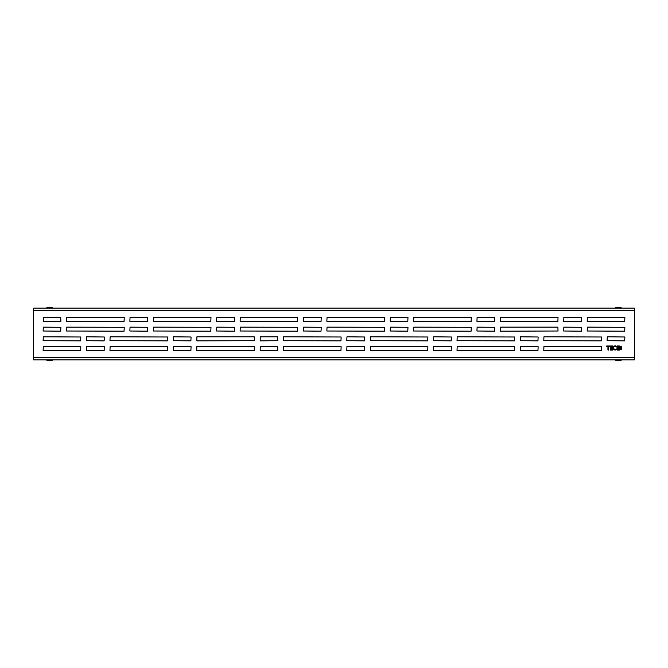 <?xml version="1.0" encoding="UTF-8"?>
<svg xmlns="http://www.w3.org/2000/svg" width="668" height="668" viewBox="0 0 668 668"><rect width="100%" height="100%" fill="white"/><g stroke="black" fill="none" stroke-linecap="round" stroke-linejoin="round"><path stroke-width="1" d="M33.45 308.725L33.45 359.275M634.55 359.275L634.55 308.725M587.164 331.002L587.331 327.12L624.889 327.287L624.73 331.169L587.164 331.002M607.087 340.713L607.254 336.831L624.889 336.998L624.73 340.88L607.087 340.713M124.215 327.287L124.048 331.169L66.575 331.002L66.733 327.12L124.215 327.287M124.215 317.576L124.048 321.458L66.575 321.3L66.733 317.409L124.215 317.576M587.164 321.3L587.331 317.409L624.889 317.576L624.73 321.458L587.164 321.3M167.601 336.998L167.434 340.88L109.961 340.713L110.12 336.831L167.601 336.998M104.3 336.998L104.133 340.88L86.498 340.713L86.656 336.831L104.3 336.998M104.3 346.7L104.133 350.591L86.498 350.424L86.656 346.542L104.3 346.7M43.27 317.409L60.746 317.409L60.913 321.3L43.27 321.458L43.27 317.409M60.913 327.287L60.746 331.169L43.111 331.002L43.27 327.12L60.913 327.287M80.836 346.7L80.669 350.591L43.111 350.424L43.27 346.542L80.836 346.7M80.836 336.998L80.669 340.88L43.111 340.713L43.27 336.831L80.836 336.998M109.961 350.424L110.12 346.542L167.601 346.7L167.434 350.591L109.961 350.424M147.678 317.576L147.511 321.458L129.876 321.3L130.035 317.409L147.678 317.576M147.678 327.287L147.511 331.169L129.876 331.002L130.035 327.12L147.678 327.287M210.979 317.576L210.812 321.458L153.339 321.3L153.506 317.409L210.979 317.576M210.979 327.287L210.812 331.169L153.339 331.002L153.506 327.12L210.979 327.287M451.359 336.998L451.201 340.88L433.557 340.713L433.724 336.831L451.359 336.998M451.359 346.7L451.201 350.591L433.557 350.424L433.724 346.542L451.359 346.7M427.896 336.998L427.729 340.88L370.256 340.713L370.423 336.831L427.896 336.998M427.896 346.7L427.729 350.591L370.256 350.424L370.423 346.542L427.896 346.7M471.274 317.576L471.107 321.458L413.634 321.3L413.801 317.409L471.274 317.576M471.274 327.287L471.107 331.169L413.634 331.002L413.801 327.12L471.274 327.287M407.973 317.576L407.814 321.458L390.17 321.3L390.329 317.409L407.973 317.576M494.737 317.576L494.579 321.458L476.935 321.3L477.102 317.409L494.737 317.576M514.661 336.998L514.494 340.88L457.021 340.713L457.188 336.831L514.661 336.998M514.661 346.7L514.494 350.591L457.021 350.424L457.188 346.542L514.661 346.7M407.973 327.287L407.814 331.169L390.17 331.002L390.329 327.12L407.973 327.287M364.594 336.998L364.436 340.88L346.792 340.713L346.951 336.831L364.594 336.998M364.594 346.7L364.436 350.591L346.792 350.424L346.951 346.542L364.594 346.7M341.131 336.998L340.964 340.88L283.491 340.713L283.658 336.831L341.131 336.998M341.131 346.7L340.964 350.591L283.491 350.424L283.658 346.542L341.131 346.7M384.509 317.576L384.342 321.458L326.869 321.3L327.036 317.409L384.509 317.576M384.509 327.287L384.342 331.169L326.869 331.002L327.036 327.12L384.509 327.287M581.502 317.576L581.344 321.458L563.7 321.3L563.867 317.409L581.502 317.576M581.502 327.287L581.344 331.169L563.7 331.002L563.867 327.12L581.502 327.287M500.566 327.12L557.88 327.12L558.039 331.002L500.566 331.169L500.566 327.12M558.039 317.576L557.88 321.458L500.399 321.3L500.566 317.409L558.039 317.576M601.425 346.7L601.267 350.591L543.785 350.424L543.952 346.542L601.425 346.7M601.425 336.998L601.267 340.88L543.785 340.713L543.952 336.831L601.425 336.998M494.737 327.287L494.579 331.169L476.935 331.002L477.102 327.12L494.737 327.287M538.124 346.7L537.965 350.591L520.322 350.424L520.489 346.542L538.124 346.7M538.124 336.998L537.965 340.88L520.322 340.713L520.489 336.831L538.124 336.998M173.262 340.713L173.421 336.831L191.065 336.998L190.898 340.88L173.262 340.713M191.065 346.7L190.898 350.591L173.262 350.424L173.421 346.542L191.065 346.7M260.186 336.831L277.671 336.831L277.83 340.713L260.186 340.88L260.186 336.831M260.186 346.542L277.671 346.542L277.83 350.424L260.186 350.591L260.186 346.542M254.366 346.7L254.199 350.591L196.726 350.424L196.893 346.542L254.366 346.7M297.744 327.287L297.577 331.169L240.104 331.002L240.271 327.12L297.744 327.287M321.208 317.576L321.049 321.458L303.406 321.3L303.564 317.409L321.208 317.576M321.208 327.287L321.049 331.169L303.406 331.002L303.564 327.12L321.208 327.287M297.744 317.576L297.577 321.458L240.104 321.3L240.271 317.409L297.744 317.576M234.443 327.287L234.276 331.169L216.641 331.002L216.799 327.12L234.443 327.287M234.443 317.576L234.276 321.458L216.641 321.3L216.799 317.409L234.443 317.576M196.893 336.831L254.199 336.831L254.366 340.713L196.893 340.88L196.893 336.831M606.686 346.634L607.938 346.634L607.938 350.024L608.657 350.024L608.657 346.634L609.909 346.634L609.909 345.974L606.686 345.974L606.686 346.634M610.293 350.024L612.748 350.024L612.748 349.364L610.944 349.364L610.944 348.329L612.639 348.329L612.639 347.669L610.944 347.669L610.944 346.634L612.748 346.634L612.748 345.974L610.293 345.974L610.293 350.024M617.675 348.329L619.37 348.329L619.37 347.669L617.675 347.669L617.675 346.634L619.42 346.634L619.42 345.974L617.015 345.974L617.015 350.024L619.42 350.024L619.42 349.364L617.675 349.364L617.675 348.329M620.463 349.364L621.499 349.364L621.499 348.329L620.463 348.329L620.463 349.364M621.499 346.634L620.463 346.634L620.463 347.669L621.499 347.669L621.499 346.634M616.163 346.901L616.606 346.458A2.079 2.079 0 0 0 613.667 346.458A2.079 2.079 0 0 0 613.667 349.397A2.079 2.079 0 0 0 616.606 349.397L616.163 348.955A1.453 1.453 0 0 1 614.109 348.955A1.453 1.453 0 0 1 614.109 346.901A1.453 1.453 0 0 1 616.163 346.901M634.6 357.397L33.4 357.397M33.4 310.603L634.6 310.603M634.274 359.902L33.726 359.902M33.726 308.098L634.274 308.098M33.709 359.902L634.291 359.902M634.291 308.098L33.709 308.098M46.259 359.902A6.563 6.563 0 0 0 52.906 359.902M615.094 359.902A6.563 6.563 0 0 0 621.741 359.902M621.741 308.098A6.563 6.563 0 0 0 615.094 308.098M52.906 308.098A6.563 6.563 0 0 0 46.259 308.098"/></g></svg>
